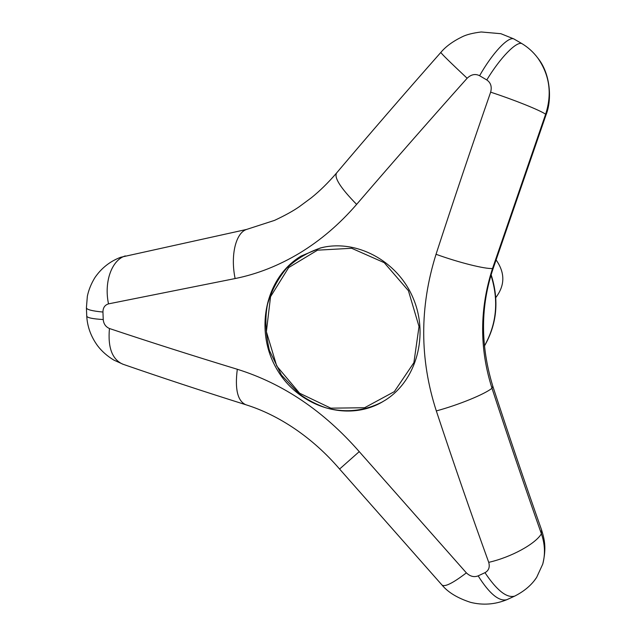 <?xml version="1.0" encoding="UTF-8"?>
<svg xmlns="http://www.w3.org/2000/svg" width="636" height="636" viewBox="0 0 636 636"><rect width="100%" height="100%" fill="white"/><g stroke="black" fill="none" stroke-linecap="round" stroke-linejoin="round"><path stroke-width="0.95" d="M380.256 403.065L382.904 401.626C364.897 411.063 345.928 413.146 326.014 407.851C316.553 404.583 307.681 399.98 299.389 394.042L281.47 375.089L269.378 350.396C265.49 332.882 264.862 317.523 267.51 304.31C271.477 290.811 277.853 278.775 286.629 268.217C296.607 258.868 308.086 252.079 321.069 247.849L320.313 248C355.715 238.675 397.134 260.386 413.002 297.783C429.165 335.045 416.508 380.36 385.535 400.012L380.781 402.827C344.497 422.598 295.867 405.14 275.46 366.686C254.543 328.518 265.872 277.177 301.17 256.03L320.313 248M323.923 247.181L321.069 247.849M359.245 451.632L466.371 572.869C470.179 576.462 474.106 577.456 478.153 575.866L484.982 572.67C488.774 570.587 490.022 567.145 488.726 562.343C470.99 513.371 453.524 462.897 436.32 410.928C419.593 359.276 419.498 307.061 436.034 254.281C453.333 201.159 471.538 147.123 490.65 92.164C492.065 86.727 490.777 82.664 486.786 79.953L479.6 75.716C475.331 73.553 471.173 74.396 467.134 78.252C428.624 121.412 391.792 163.46 356.629 204.387C339.513 224.174 320.52 240.408 299.635 253.088C278.727 265.625 257.222 274.116 235.121 278.552L108.51 303.873C104.837 305.018 102.984 307.745 102.945 312.045L103.239 319.542C103.612 323.859 105.687 326.848 109.448 328.51C149.102 341.778 191.722 355.365 237.308 369.27C283.068 383.572 323.708 411.031 359.245 451.632L339.584 469.042C312.681 437.663 279.045 415.03 245.695 404.695C237.57 400.919 234.771 389.113 237.308 369.27M534.677 580.104L536.641 577.401L542.754 564.084C545.41 554.187 544.957 544.09 541.411 533.795C524.756 486.667 508.283 438.156 491.994 388.262C479.361 348.623 479.536 308.706 492.518 268.511L545.64 114.194C552.239 93.762 549.623 75.04 537.794 58.027C533.397 52.144 528.079 47.326 521.854 43.574L513.761 38.883L500.882 33.7L481.15 31.975C472.739 33.048 466.442 34.646 462.245 36.777C452.904 41.316 445.764 46.523 440.843 52.414C441.138 53.456 449.906 62.066 467.134 78.252M336.349 173.246C328.2 182.747 319.868 190.927 311.354 197.772L299.317 206.684C293.244 210.921 284.976 215.493 274.514 220.39L246.498 229.461L120.729 257.262C110.012 261.317 101.386 268.13 94.851 277.701C91.147 283.783 88.65 289.976 87.347 296.273L86.409 307.768C86.576 309.597 92.085 311.02 102.945 312.045M495.81 297.545C505.079 285.341 505.159 272.78 496.048 259.854M408.407 290.684L419.021 326.538L413.893 362.679L394.32 391.641L364.595 407.74L330.831 408.161L299.604 393.215L276.724 366.01L266.381 331.698L270.554 296.678L288.665 267.573L317.515 250.171L351.66 248.279L384.231 262.676L408.407 290.684M507.337 599.478L506.812 599.708C494.895 604.534 482.796 605.416 470.505 602.332C457.53 598.102 448.038 592.347 442.02 585.056C444.842 587.179 452.959 583.117 466.371 572.869M515.208 595.868L506.812 599.708C498.934 601.632 489.378 593.69 478.153 575.866M536.641 577.401C531.696 584.961 524.374 591.194 514.691 596.115C506.773 598.285 496.867 590.47 484.982 572.67M537.794 58.027C550.681 73.816 552.096 99.852 546.03 114.885L493.345 267.931C480.426 305.678 480.252 345.125 492.836 386.283C508.895 435.501 525.137 483.352 541.546 529.82L541.411 533.795C535.401 543.963 511.129 557.263 488.726 562.343M492.836 386.283L491.994 388.262C484.457 394.32 458.771 404.846 436.32 410.928M493.345 267.931L492.518 268.511C484.91 269.068 458.914 262.581 436.034 254.281M546.03 114.885L545.64 114.194C539.511 110.052 514.23 99.876 490.65 92.164M521.854 43.574C516.353 41.205 500.222 57.701 486.786 79.953M513.761 38.883C508.108 36.427 492.383 53.114 479.6 75.716M440.843 52.414C404.552 93.532 369.802 133.711 336.603 172.952C333.884 177.524 340.562 188.002 356.629 204.387M246.498 229.461C235.781 232.951 230.296 255.298 235.121 278.552M125.324 255.903C111.817 259.957 103.819 281.796 108.51 303.873M123.201 364.317L113.852 360.095C107.198 356.065 101.76 351.271 97.554 345.706C90.916 336.555 87.315 326.658 86.742 316.02C86.949 317.714 92.451 318.882 103.239 319.542M246.092 404.814L245.695 404.695C201.978 390.941 160.98 377.418 122.684 364.134C112.135 359.34 107.723 347.463 109.448 328.51M491.016 275.388C498.926 300.486 496.724 324.018 484.409 345.968M442.02 585.056L339.584 469.042M86.742 316.02L86.409 307.768M541.546 529.82C544.503 539.392 546.618 547.747 542.754 564.084M491.175 274.824C499.268 300.367 497.01 324.122 484.417 346.087"/></g></svg>
